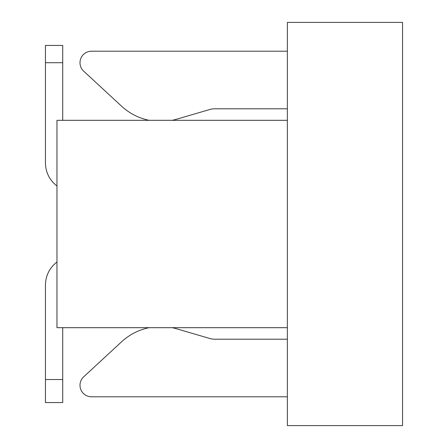 <?xml version="1.0" encoding="UTF-8"?>
<svg xmlns="http://www.w3.org/2000/svg" width="448" height="448" viewBox="0 0 448 448"><rect width="100%" height="100%" fill="white"/><g stroke="black" fill="none" stroke-linecap="round" stroke-linejoin="round"><path stroke-width="0.67" d="M287.358 425.6L402.562 425.6L402.562 22.4L287.358 22.4L287.358 425.6M287.358 108.802L214.676 108.802A17.282 17.282 0 0 0 209.821 109.497L176.82 119.151A57.602 57.602 0 0 1 172.105 120.322M172.105 327.678A57.602 57.602 0 0 1 176.82 328.849L209.821 338.503A17.282 17.282 0 0 0 214.676 339.198L287.358 339.198M287.358 396.799L91.521 396.799A11.519 11.519 0 0 1 83.698 376.824L121.537 341.835A57.602 57.602 0 0 1 149.178 327.678M149.178 120.322A57.602 57.602 0 0 1 121.537 106.165L83.698 71.176A11.519 11.519 0 0 1 91.521 51.201L287.358 51.201M56.958 262.018C49.504 267.887 45.662 275.57 45.438 285.057L45.438 379.518L62.72 379.518L62.72 402.562L45.438 402.562L45.438 379.518M45.438 62.72L45.438 162.943L45.438 45.438L62.72 45.438L62.72 62.72L45.438 62.72L45.438 162.943C45.662 172.43 49.504 180.113 56.958 185.982M287.358 327.678L56.958 327.678L56.958 120.322L287.358 120.322M62.72 379.518L62.72 327.678M62.72 120.322L62.72 62.72"/></g></svg>
